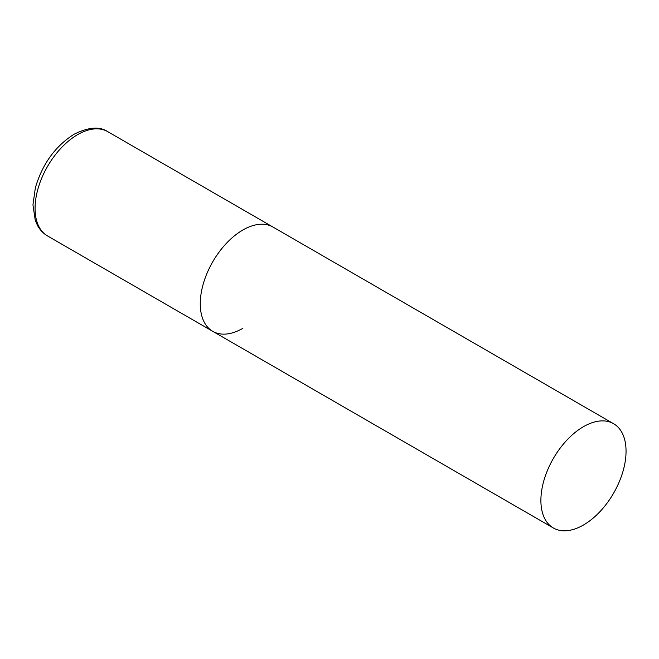 <?xml version="1.0" encoding="UTF-8"?>
<svg xmlns="http://www.w3.org/2000/svg" width="659" height="659" viewBox="0 0 659 659"><rect width="100%" height="100%" fill="white"/><g stroke="black" fill="none" stroke-linecap="round" stroke-linejoin="round"><path stroke-width="0.99" d="M242.85 328.347A60.216 34.762 -60 0 1 212.742 331.329A60.216 34.762 -60 0 1 203.507 283.082A60.216 34.762 -60 0 1 242.85 230.016A60.216 34.762 -60 0 1 272.95 227.034A60.216 34.762 120 0 0 226.548 243.163A60.216 34.762 120 0 0 200.27 303.766A60.216 34.762 120 0 0 212.742 331.329L47.539 235.947A60.216 34.762 -60 0 1 38.304 187.7A60.216 34.762 -60 0 1 77.638 134.634A60.216 34.762 -60 0 1 107.747 131.652C99.657 126.223 88.413 127.096 74.03 134.279C55.216 146.224 42.316 164.091 35.347 187.873L32.95 204.891L35.256 220.337L37.505 225.46C39.96 229.966 43.305 233.467 47.539 235.947M626.05 451.258A60.216 34.762 120 0 0 613.578 423.696A60.216 34.762 120 0 0 567.177 439.825A60.216 34.762 120 0 0 540.891 500.42A60.216 34.762 120 0 0 553.362 527.991A60.216 34.762 120 0 0 599.764 511.854A60.216 34.762 120 0 0 626.05 451.258M613.578 423.696L107.747 131.652M212.742 331.329L553.362 527.991"/></g></svg>
